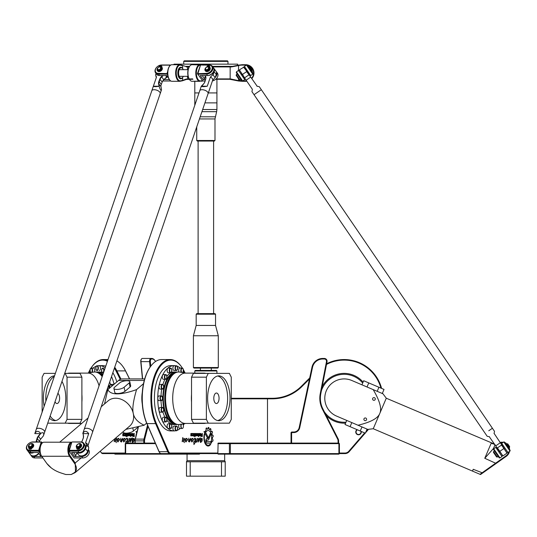 <?xml version="1.0" encoding="UTF-8"?>
<svg xmlns="http://www.w3.org/2000/svg" width="537" height="537" viewBox="0 0 537 537"><rect width="100%" height="100%" fill="white"/><g stroke="black" fill="none" stroke-linecap="round" stroke-linejoin="round"><path stroke-width="0.81" d="M150.884 432.903A2.47 1.235 90 0 0 151.434 434.178M357.092 429.66A2.766 2.766 0 0 0 358.535 434.789A2.766 2.766 0 0 0 361.24 431.433M360.891 431.285A2.47 2.47 0 0 1 358.535 434.493A2.47 2.47 0 0 1 357.441 429.808M210.746 434.668L208.853 439.206A2.531 1.262 -90 0 1 207.879 440.112L206.987 440.112A0.772 0.383 90 0 0 206.597 440.884A0.772 0.383 90 0 0 206.987 441.649L210.578 441.649L211.39 443.146L206.987 443.173A2.289 1.141 -90 0 1 205.839 440.884A2.289 1.141 -90 0 1 206.987 438.595L207.799 438.595A1.41 0.705 90 0 0 208.343 438.085L210.282 433.399A5.417 2.712 -90 0 1 210.746 434.668L208.806 439.206A2.531 1.262 -90 0 1 207.832 440.112L206.933 440.112A0.772 0.383 90 0 0 206.55 440.884A0.772 0.383 90 0 0 206.933 441.649L206.933 441.649M210.262 433.453A5.417 2.712 -90 0 1 210.692 434.668M207.752 438.595L206.987 438.595M211.39 443.146L206.98 443.173M210.531 441.649L211.343 443.146M205.107 431.573L207.94 436.823A0.759 0.383 -90 0 1 208.034 437.655A0.759 0.383 -90 0 1 207.678 438.138A0.759 0.383 -90 0 1 207.423 437.937L203.986 431.573L205.107 431.573M203.986 431.573L205.06 431.573L207.893 436.823A0.759 0.383 -90 0 1 207.994 437.635A0.759 0.383 -90 0 1 207.658 438.138M193.723 441.656L194.213 441.864C195.575 440.246 195.609 439.192 194.354 438.702L194.777 438.111L194.985 441.75L195.783 441.407L193.951 444.555L193.729 441.649L194.186 441.864M195.273 442.354L193.964 444.542M194.777 438.111C196.079 438.561 196.159 439.769 195.032 441.75L195.065 441.75M195.783 441.407L195.582 442.367M193.662 439.521L191.877 441.998M192.743 438.34L193.253 439.232M192.79 439.004L192.763 439.004C191.4 439.266 191.105 439.971 191.87 441.119L193.756 439.528L191.904 441.998C190.541 440.152 190.83 438.937 192.77 438.34L193.28 439.232L192.81 439.004C191.447 439.266 191.152 439.971 191.917 441.119L191.87 441.119M190.648 438.333L189.581 442.011L189.433 441.139L188.554 441.723M188.789 438.212L188.749 440.796L190.675 438.333L189.608 442.011M189.433 441.139L188.574 441.729L188.816 438.212L188.749 440.796M201.14 434.977L201.127 435.883L202.053 435.883L202.053 434.977L201.086 434.977L201.073 435.883L202.006 435.883M202.006 434.977L201.086 434.977M202.053 433.493L202.382 436.44L201.019 436.44A0.738 0.369 -90 0 1 200.65 435.708L200.778 433.493L201.402 434.5L202.053 434.5L202.335 433.493L202.335 436.44L201.019 436.44M201.402 434.5L200.778 433.493M195.951 434.024L195.951 435.299L196.441 435.299L196.636 434.413L196.441 434.024L195.71 434.413L195.904 435.299L196.394 435.299M196.394 434.024L195.904 434.024M196.945 434.265L196.945 435.051A0.779 0.389 -90 0 1 196.555 435.829L195.83 435.829A0.779 0.389 -90 0 1 195.441 435.051L195.441 434.265A0.779 0.389 -90 0 1 195.83 433.493L196.555 433.493A0.779 0.389 -90 0 1 196.945 434.265L196.898 435.051A0.779 0.389 -90 0 1 196.508 435.829M196.508 433.493A0.779 0.389 -90 0 1 196.898 434.265M191.165 434.473L191.884 434.473L191.89 435.829L190.789 435.829L190.789 435.353L191.843 435.037L190.997 434.896L190.763 433.963L190.997 433.493L192.152 433.493L192.152 433.997L191.085 434.164L191.931 434.473L192.152 435.393L191.937 435.829L190.789 435.829M191.165 433.997L191.118 434.473M192.105 433.493L192.105 433.997L191.118 433.997M190.789 435.353L191.729 435.353M194.864 435.299L195.193 433.493L195.193 436.494L194.501 435.829L194.864 435.299M194.864 433.493L194.864 436.494M194.354 435.99L194.011 436.494L194.354 435.99M194.011 435.99L194.011 436.494M194.011 435.829L194.011 433.493L194.354 433.493L194.354 435.829L194.011 435.829L194.011 433.493M192.367 433.493L193.34 433.493A0.765 0.383 -90 0 1 193.723 434.258L193.723 435.044A0.785 0.396 -90 0 1 193.327 435.829L192.367 435.829L192.367 435.272L193.454 434.93L193.28 434.05L192.367 434.05L192.367 433.493L193.387 433.493A0.765 0.383 -90 0 1 193.77 434.258L193.77 435.044A0.785 0.396 -90 0 1 193.38 435.829L192.367 435.829M193.233 434.05L192.367 434.05M192.367 435.272L193.233 435.272M199.475 434.024L199.475 435.299L199.965 435.299L200.16 434.413L199.965 434.024L199.234 434.413L199.428 435.299L199.918 435.299M199.918 434.024L199.428 434.024M200.079 435.829L199.355 435.829A0.779 0.389 -90 0 1 198.965 435.051L198.965 434.265A0.779 0.389 -90 0 1 199.355 433.493L200.079 433.493A0.779 0.389 -90 0 1 200.469 434.265L200.469 435.051A0.779 0.389 -90 0 1 200.079 435.829M200.032 433.493A0.779 0.389 -90 0 1 200.422 434.265L200.422 435.051A0.779 0.389 -90 0 1 200.032 435.829M197.683 435.272L198.408 435.272L198.213 434.024L197.703 434.024L197.509 434.923L198.361 435.272M197.703 434.024L197.636 435.272M198.281 433.493A0.799 0.403 -90 0 1 198.677 434.292L198.677 436.601L198.408 435.829L197.589 435.829A0.779 0.389 -90 0 1 197.2 435.051L197.2 434.265A0.779 0.389 -90 0 1 197.589 433.493L198.328 433.493A0.799 0.403 -90 0 1 198.724 434.292L198.408 436.601M198.361 435.829L197.589 435.829M182.775 437.595L183.547 439.514M184.728 438.387C183.929 439.528 183.788 440.944 184.292 442.636M183.211 440.595L182.171 441.736L182.788 437.521L183.573 439.514L184.748 438.387C184.003 439.528 183.862 440.944 184.319 442.636L183.238 440.595L182.191 441.743M201.737 438.971L200.294 441.132L200.274 437.809L200.979 438.93L202.019 438.286C202.617 440.313 202.107 441.709 200.489 442.461L200.16 441.555L200.529 441.676L201.791 438.971L200.267 441.125M200.247 437.816L200.979 438.93M201.999 438.293C202.563 440.32 202.053 441.709 200.462 442.461M187.682 439.521L185.896 441.998M186.789 438.34L187.299 439.232L186.829 439.004C185.466 439.266 185.171 439.971 185.936 441.119L187.775 439.528L185.923 441.998C184.567 440.152 184.856 438.93 186.789 438.34L187.272 439.232M186.809 439.004L186.782 439.004C185.419 439.266 185.124 439.971 185.889 441.119L185.936 441.119M199.187 438.246C199.663 439.38 199.334 440.615 198.187 441.964L198.066 442.052M197.146 438.863L197.287 438.266L197.703 439.232L199.214 438.246C199.724 439.347 199.395 440.588 198.234 441.964L199.005 438.93L196.461 442.206L197.005 438.883M197.26 438.266L197.69 439.192M198.958 438.93L196.488 442.206M210.048 444.206L210.705 444.206A8.451 4.229 -90 0 1 208.108 446.039A8.451 4.229 -90 0 1 204.369 433.708L204.678 434.272A7.659 3.826 90 0 0 208.128 445.24A7.659 3.826 90 0 0 210.048 444.206L210.759 444.206A8.451 4.229 -90 0 1 208.128 446.039M204.678 434.272L204.631 434.272A7.659 3.826 90 0 0 208.081 445.24A7.659 3.826 90 0 0 208.108 445.24L208.081 445.24M204.355 433.768L204.631 434.272M207.161 429.278A8.532 4.262 -90 0 1 207.879 429.07L208.215 427.445A10.143 5.068 -90 0 1 208.873 427.553L209.034 429.251A8.532 4.262 -90 0 1 209.745 429.694L210.383 428.499A10.143 5.068 -90 0 1 210.94 429.15L210.739 430.835A8.532 4.262 -90 0 1 211.276 431.829L212.122 431.332A10.143 5.068 -90 0 1 212.484 432.399L211.94 433.755A8.532 4.262 -90 0 1 212.209 435.111L213.082 435.42A10.143 5.068 -90 0 1 213.176 436.635L212.39 437.393A8.532 4.262 -90 0 1 212.343 438.897L213.008 439.957A10.143 5.068 -90 0 1 212.84 441.065L212.021 441.078A8.532 4.262 -90 0 1 211.679 442.32L211.128 441.307A7.055 3.531 90 0 0 211.216 434.151A7.055 3.531 90 0 0 208.128 430.526A7.055 3.531 90 0 0 206.047 431.889L205.503 430.855A8.532 4.262 -90 0 1 206.074 430.11L206.027 428.351A10.143 5.068 -90 0 1 206.604 427.908L207.161 429.278L206.638 427.895M212.021 441.078L211.967 441.078A8.532 4.262 -90 0 1 211.645 442.266M212.343 438.897L213.055 439.957A10.143 5.068 -90 0 1 212.894 441.065L212.686 441.3M212.39 437.393L212.343 437.393A8.532 4.262 -90 0 1 212.296 438.897M212.847 435.111L213.035 435.42A10.143 5.068 -90 0 1 213.129 436.635L212.343 437.393M212.209 435.111L212.162 435.111A8.532 4.262 -90 0 0 211.893 433.755L211.94 433.755M211.961 431.204L212.075 431.332A10.143 5.068 -90 0 1 212.437 432.399L211.893 433.755M211.276 431.829L211.229 431.829A8.532 4.262 -90 0 0 210.685 430.835L210.739 430.835M210.276 428.466L210.336 428.499A10.143 5.068 -90 0 1 210.893 429.15L210.685 430.835M209.745 429.694L209.698 429.694A8.532 4.262 -90 0 0 208.987 429.251L209.034 429.251M208.202 427.445A10.143 5.068 -90 0 1 208.826 427.553L208.987 429.251M208.081 430.526L208.128 430.526A7.055 3.531 90 0 0 208.081 430.526A7.055 3.531 90 0 0 206.027 431.849M231.272 398.83L267.5 398.83L267.5 443.085M183.352 369.657A38.167 19.084 -90 0 1 184.218 371.289L185.064 372.98M181.58 366.885A38.724 19.359 90 0 0 181.425 366.657A38.724 19.359 90 0 0 170.242 359.555A38.724 19.359 90 0 0 152.636 382.176A38.724 19.359 90 0 0 155.602 423.606L167.739 451.684A5.531 2.766 90 0 0 169.833 453.597L217.854 453.597L218.129 454.148L229.917 454.148L229.406 453.597L217.854 453.597L217.854 453.04L170.31 453.04A4.981 2.49 -90 0 1 168.423 451.322L156.287 423.243A38.167 19.084 -90 0 1 156.589 372.631A38.167 19.084 -90 0 1 181.741 367.113A38.167 19.084 -90 0 1 182.405 368.093M217.854 453.04L218.129 443.085L229.917 443.085L230.386 443.636L229.406 443.636L229.917 443.085L338.86 443.085L339.411 443.636L338.907 443.636L338.86 443.085L339.411 443.636L339.411 453.597L338.86 454.148L338.907 453.597L344.982 453.597A5.531 5.531 0 0 0 349.164 451.684L365.214 433.131M136.734 433.003L135.955 431.573L137.089 431.587M136.747 432.943L136.002 431.573L137.083 431.573M125.893 443.085L125.739 441.656M126.229 441.864L126.255 441.864C127.591 440.246 127.631 439.192 126.37 438.702L126.745 438.111C128.048 438.561 128.135 439.769 127 441.75L127.772 441.407M126.121 438.796L126.772 438.111M127 441.75L127.752 441.407L127.269 442.354M125.846 443.085L125.698 441.649L126.208 441.864C127.544 440.246 127.584 439.192 126.323 438.702M127.558 442.367L126.376 443.085M123.899 441.998C122.57 440.152 122.859 438.93 124.765 438.34L125.249 439.232L124.785 439.004C123.416 439.266 123.121 439.971 123.893 441.119L125.725 439.528L123.872 441.998C122.517 440.152 122.805 438.937 124.738 438.34M125.275 439.232L124.785 439.004M123.913 441.119L125.685 439.521M121.597 442.011L121.416 441.152M120.577 441.723L120.812 438.212M120.791 440.796L122.671 438.333M121.516 442.011L121.402 441.139L120.55 441.729L120.785 438.212L120.771 440.796L122.644 438.333L121.563 442.011M134.022 435.883L134.069 434.977L134.069 435.883L132.941 435.574L133.109 434.977L134.022 434.977M134.022 433.493L134.351 436.44L132.988 436.44A0.738 0.369 90 0 1 132.626 435.708L132.753 433.493L133.377 434.5L134.022 434.5L134.022 433.493M134.022 434.5L134.351 433.493M134.351 436.44L133.035 436.44A0.738 0.369 90 0 1 132.673 435.708L133.116 433.493M128.41 434.024L127.732 434.413L127.927 435.299L128.605 434.91L128.464 434.024L127.974 434.024M128.41 435.299L128.464 434.024M127.974 435.299L128.464 435.299M128.914 434.265L128.914 435.051A0.779 0.389 90 0 1 128.524 435.829L127.799 435.829A0.779 0.389 90 0 1 127.41 435.051L127.41 434.265A0.779 0.389 90 0 1 127.799 433.493L128.524 433.493A0.779 0.389 90 0 1 128.914 434.265M127.846 435.829A0.779 0.389 90 0 1 127.457 435.051L127.457 434.265A0.779 0.389 90 0 1 127.846 433.493M124.128 435.393L123.906 435.829L122.758 435.829L122.758 435.353L123.819 435.212L122.738 434.426L122.973 433.493L124.128 433.493L124.128 433.997L123.054 434.164L123.899 434.473L124.128 435.393M124.128 433.997L123.188 433.997M123.752 434.896L123.02 434.896L122.785 433.963L123.02 433.493L124.128 433.493M123.752 435.353L123.799 434.896M122.805 435.829L122.805 435.353L123.799 435.353M126.833 435.299L127.168 433.493L127.168 436.494L126.47 435.829L127.168 433.493M126.517 435.829L126.517 435.299M126.833 435.829L127.168 436.494M126.323 435.99L125.98 436.494L125.98 435.99L126.323 436.494M125.98 435.829L125.98 433.493L126.323 433.493L126.323 435.829L125.98 435.829M126.323 435.829L126.323 433.493M125.356 433.493A0.765 0.383 90 0 1 125.745 434.258L125.745 435.044A0.785 0.396 90 0 1 125.349 435.829L124.342 435.829L124.342 435.272L125.423 434.93L125.255 434.05L124.342 434.05L124.342 433.493L125.356 433.493L124.389 433.493L124.389 434.05M125.255 434.05L125.302 435.272M125.349 435.829L124.389 435.829L124.389 435.272M131.941 434.024L131.256 434.413L131.451 435.299L132.136 434.91L131.988 434.024L131.498 434.024M131.941 435.299L131.988 434.024M131.498 435.299L131.988 435.299M132.048 435.829L131.323 435.829A0.779 0.389 90 0 1 130.934 435.051L130.934 434.265A0.779 0.389 90 0 1 131.323 433.493L132.048 433.493A0.779 0.389 90 0 1 132.438 434.265L132.438 435.051A0.779 0.389 90 0 1 132.048 435.829M131.37 435.829A0.779 0.389 90 0 1 130.988 435.051L130.988 434.265A0.779 0.389 90 0 1 131.37 433.493M129.477 434.923L130.424 435.272L130.229 434.024L129.672 434.024L129.477 434.923M130.377 435.272L130.182 434.024M130.296 433.493A0.799 0.403 90 0 1 130.699 434.292L130.699 436.601L130.377 435.829L129.558 435.829A0.779 0.389 90 0 1 129.169 435.051L129.169 434.265A0.779 0.389 90 0 1 129.558 433.493L129.605 433.493A0.779 0.389 90 0 0 129.216 434.265L129.216 435.051A0.779 0.389 90 0 0 129.612 435.829M130.377 435.829L130.699 436.601M115.079 438.561L115.589 439.514L116.744 438.387C115.979 439.528 115.831 440.944 116.294 442.636L115.207 440.595L114.166 441.743L114.844 438.763M116.314 442.636L115.254 440.595M115.589 439.514L116.717 438.387M114.166 441.743L114.804 438.796M132.572 441.676L133.76 438.971L132.263 441.132L132.243 437.809L132.948 438.93L133.995 438.286C134.592 440.313 134.075 441.709 132.458 442.461L132.129 441.555L132.572 441.676L133.787 438.971M132.29 441.125L132.27 437.816M132.975 438.93L134.015 438.293M132.485 442.461L132.129 441.555M117.892 441.998C116.536 440.152 116.824 438.93 118.758 438.34L119.268 439.232L118.825 439.004C117.442 439.266 117.14 439.971 117.912 441.119L119.751 439.528L117.892 441.998C116.589 440.152 116.878 438.93 118.784 438.34M117.932 441.119L119.704 439.521M119.268 439.232L118.852 439.004M130.088 442.052L131.001 438.93L128.457 442.206L129.283 438.266M128.484 442.206L129.216 438.863M129.712 439.192L131.209 438.246C131.699 439.347 131.37 440.588 130.202 441.964L131.028 438.93M129.001 438.89L129.256 438.266L129.672 439.232L131.182 438.246M136.015 435.816A8.451 4.229 90 0 1 136.378 433.768M135.935 436.118A8.451 4.229 90 0 1 136.344 433.708L136.485 433.97M114.408 368.14A38.167 19.084 90 0 1 116.187 371.289L120.234 379.377M88.41 372.973A38.167 19.084 90 0 1 90.068 369.657M91.015 368.093A38.167 19.084 90 0 1 91.679 367.113A38.167 19.084 90 0 1 107.393 361.28M125.249 453.04L102.278 453.04A4.981 2.49 90 0 1 100.842 452.127A4.981 2.49 90 0 1 100.399 451.322L100.325 451.154M141.365 359.213A2.215 1.108 90 0 0 141.204 359.401L141.204 359.401A2.215 1.108 90 0 0 140.754 361.629L142.433 378.914M144.54 443.085L144.54 440.877A3.873 1.933 -90 0 1 144.755 439.118L148.024 426.291M150.783 366.194L150.34 361.629A2.215 1.108 -90 0 1 151.421 358.998L152.179 358.998A10.512 5.256 -90 0 1 155.213 360.924A10.512 5.256 -90 0 1 155.576 361.488M94.445 372.007A2.349 1.175 90 0 0 94.646 369.476A2.349 1.175 90 0 0 93.572 368.073L91.418 368.073A2.349 1.175 -90 0 1 92.539 369.718A2.349 1.175 -90 0 1 92.089 372.349M96.949 365.778L97.184 365.778A2.349 1.175 -90 0 1 98.365 368.127A2.349 1.175 -90 0 1 97.184 370.476L96.949 370.476A2.349 1.175 90 0 1 95.774 368.127A2.349 1.175 90 0 1 96.949 365.778A2.349 1.175 90 0 1 98.123 368.127A2.349 1.175 90 0 1 96.949 370.476M102.715 368.073A2.349 1.175 90 0 1 103.164 368.254A2.349 1.175 90 0 1 103.869 370.879A2.349 1.175 90 0 1 102.715 372.772A2.349 1.175 90 0 1 101.54 370.423A2.349 1.175 90 0 1 102.715 368.073L102.956 368.073A2.349 1.175 -90 0 1 104.104 370.926M113.73 384.573A2.349 1.175 90 0 0 113.267 384.391L111.112 384.391A2.349 1.175 -90 0 1 112.206 385.875M168.309 423.78L170.464 423.78A2.349 1.175 90 0 0 169.289 426.13A2.349 1.175 90 0 0 170.464 428.479L168.309 428.479A2.349 1.175 -90 0 1 167.859 428.304A2.349 1.175 -90 0 1 167.155 425.673A2.349 1.175 -90 0 1 168.309 423.78L170.706 423.78A2.349 1.175 -90 0 1 171.88 426.13A2.349 1.175 -90 0 1 170.706 428.479A2.349 1.175 -90 0 1 170.256 428.304A2.349 1.175 -90 0 1 169.551 425.673A2.349 1.175 -90 0 1 170.706 423.78M163.416 417.242L165.577 417.242A2.349 1.175 90 0 0 164.396 419.598A2.349 1.175 90 0 0 165.577 421.948L163.416 421.948A2.349 1.175 -90 0 1 162.59 421.256A2.349 1.175 -90 0 1 162.335 418.699A2.349 1.175 -90 0 1 163.416 417.242L165.812 417.242A2.349 1.175 -90 0 1 166.987 419.598A2.349 1.175 -90 0 1 165.812 421.948A2.349 1.175 -90 0 1 164.98 421.256A2.349 1.175 -90 0 1 164.725 418.699A2.349 1.175 -90 0 1 165.812 417.242M160.154 407.462L162.308 407.462A2.349 1.175 90 0 0 161.134 409.812A2.349 1.175 90 0 0 162.308 412.168L160.154 412.168A2.349 1.175 -90 0 1 159.066 410.711A2.349 1.175 -90 0 1 160.154 407.462L162.543 407.462A2.349 1.175 -90 0 1 163.725 409.812A2.349 1.175 -90 0 1 162.543 412.168A2.349 1.175 -90 0 1 161.462 410.711A2.349 1.175 -90 0 1 162.543 407.462M159.006 395.923L161.16 395.923A2.349 1.175 90 0 0 159.986 398.279A2.349 1.175 90 0 0 161.16 400.629L159.006 400.629A2.349 1.175 -90 0 1 157.824 398.279A2.349 1.175 -90 0 1 159.006 395.923L161.395 395.923A2.349 1.175 -90 0 1 162.577 398.279A2.349 1.175 -90 0 1 161.395 400.629A2.349 1.175 -90 0 1 160.221 398.279A2.349 1.175 -90 0 1 161.395 395.923M160.154 384.391L162.308 384.391A2.349 1.175 90 0 0 161.134 386.741A2.349 1.175 90 0 0 162.308 389.09L160.154 389.09A2.349 1.175 -90 0 1 159.066 385.841A2.349 1.175 -90 0 1 160.154 384.391L162.543 384.391A2.349 1.175 -90 0 1 163.725 386.741A2.349 1.175 -90 0 1 162.543 389.09A2.349 1.175 -90 0 1 161.462 385.841A2.349 1.175 -90 0 1 162.543 384.391M163.416 374.611L165.577 374.611A2.349 1.175 90 0 0 164.396 376.961A2.349 1.175 90 0 0 165.577 379.31L163.416 379.31A2.349 1.175 -90 0 1 162.335 377.86A2.349 1.175 -90 0 1 162.59 375.296A2.349 1.175 -90 0 1 163.416 374.611L165.812 374.611A2.349 1.175 -90 0 1 166.987 376.961A2.349 1.175 -90 0 1 165.812 379.31A2.349 1.175 -90 0 1 164.725 377.86A2.349 1.175 -90 0 1 164.98 375.296A2.349 1.175 -90 0 1 165.812 374.611M168.309 368.073L170.464 368.073A2.349 1.175 90 0 0 169.289 370.423A2.349 1.175 90 0 0 170.464 372.772L168.309 372.772A2.349 1.175 -90 0 1 167.155 370.879A2.349 1.175 -90 0 1 167.859 368.254A2.349 1.175 -90 0 1 168.309 368.073L170.706 368.073A2.349 1.175 -90 0 1 171.88 370.423A2.349 1.175 -90 0 1 170.706 372.772A2.349 1.175 -90 0 1 169.551 370.879A2.349 1.175 -90 0 1 170.256 368.254A2.349 1.175 -90 0 1 170.706 368.073M174.075 365.778L176.23 365.778A2.349 1.175 90 0 0 175.055 368.127A2.349 1.175 90 0 0 176.23 370.476L174.075 370.476A2.349 1.175 -90 0 1 172.901 368.127A2.349 1.175 -90 0 1 174.075 365.778L176.472 365.778A2.349 1.175 -90 0 1 177.646 368.127A2.349 1.175 -90 0 1 176.472 370.476A2.349 1.175 -90 0 1 175.297 368.127A2.349 1.175 -90 0 1 176.472 365.778M178.975 372.007A2.349 1.175 -90 0 1 178.774 369.476A2.349 1.175 -90 0 1 179.848 368.073L182.003 368.073A2.349 1.175 90 0 0 180.882 369.718A2.349 1.175 90 0 0 181.331 372.349M174.075 430.775A2.349 1.175 -90 0 1 172.901 428.425A2.349 1.175 -90 0 1 174.075 426.076L176.23 426.076A2.349 1.175 90 0 0 175.055 428.425A2.349 1.175 90 0 0 176.23 430.775L176.472 430.775A2.349 1.175 -90 0 1 175.297 428.425A2.349 1.175 -90 0 1 176.472 426.076A2.349 1.175 -90 0 1 177.646 428.425A2.349 1.175 -90 0 1 176.472 430.775M155.052 360.71A11.062 5.531 90 0 0 154.891 360.475A11.062 5.531 90 0 0 151.696 358.441L150.944 358.441A2.766 1.383 90 0 0 149.588 361.737L150.112 367.133M142.634 378.914L140.963 361.737A2.766 1.383 -90 0 1 141.52 358.951A2.766 1.383 -90 0 1 142.318 358.441L150.944 358.441L151.421 358.998M147.527 425.143L144.03 438.87A4.424 2.215 90 0 0 143.788 440.877L143.788 443.085M135.163 443.085L135.163 440.877A4.424 2.215 -90 0 1 135.405 438.87L138.439 426.962M138.257 427.016L135.17 439.118A3.873 1.933 90 0 0 134.962 440.877L134.962 443.085M291.604 443.085L291.604 432.023L291.047 432.574L293.759 432.574A6.088 6.088 0 0 0 299.706 427.754L312.521 367.328A10.512 10.512 0 0 1 322.804 358.998L324.308 358.998A2.215 2.215 0 0 1 326.483 361.629L320.26 393.634A24.34 24.34 0 0 0 322.469 409.328L337.645 439.118A3.873 3.873 0 0 1 338.068 440.877L338.068 443.085M291.047 432.574L291.047 443.085M338.625 443.085L338.625 440.877A4.424 4.424 0 0 0 338.142 438.87L322.959 409.073A23.789 23.789 0 0 1 320.804 393.735L327.026 361.737A2.766 2.766 0 0 0 324.308 358.441L322.804 358.441A11.062 11.062 0 0 0 311.977 367.214L299.169 427.64A5.531 5.531 0 0 1 293.759 432.023L291.604 432.023M217.854 453.597L199.469 453.597L199.469 454.148L125.772 454.148L125.249 453.597L125.772 454.148L114.925 454.148L114.65 453.597M217.854 443.636L229.406 443.636L229.406 453.597L230.386 453.597L229.917 454.148L338.86 454.148M230.386 453.597L230.386 443.636L338.907 443.636L338.907 453.597L230.386 453.597M125.772 443.085L125.665 443.636L125.249 443.636L125.772 443.085L155.287 443.085M163.792 454.148L163.517 453.597L125.665 453.597L125.665 443.636L155.522 443.636M125.249 443.636L125.249 453.597L102.762 453.597A5.531 2.766 -90 0 1 101.164 452.584A5.531 2.766 -90 0 1 101.003 452.335M309.695 377.974L301.539 386.123A41.49 41.49 0 0 1 272.205 398.279L267.178 398.279L267.5 398.83L272.205 398.83A42.04 42.04 0 0 0 301.935 386.519L309.487 378.968M364.677 432.903L348.748 451.322A4.981 4.981 0 0 1 344.982 453.04L339.411 453.04M367.717 429.385L366.234 431.104M365.522 432.768L368.51 429.311M267.178 398.279L231.272 398.279M326.503 364.435A38.167 38.167 0 0 1 380.948 388.117M494.523 444.106L386.284 398.212L373.255 428.741L367.764 429.405L357.984 425.23C371.289 430.909 371.289 430.909 357.984 425.23C370.651 422.243 377.914 418.33 379.766 413.477C381.988 408.785 379.793 400.83 373.181 389.614C386.492 395.292 386.492 395.292 373.181 389.614L377.196 391.325L378.934 387.258L363.67 380.74L361.931 384.814M382.599 393.634A38.724 38.724 0 0 0 382.512 392.963M381.592 388.392A38.724 38.724 0 0 0 326.637 363.744M150.286 366.885A38.167 19.084 90 0 0 150.125 367.113A38.167 19.084 90 0 0 146.708 423.243L158.845 451.322A4.981 2.49 90 0 0 159.294 452.127L159.61 452.584A5.531 2.766 -90 0 0 161.207 453.597L169.833 453.597L170.31 453.04M159.61 452.584A5.531 2.766 -90 0 1 159.113 451.684L146.977 423.606A38.724 19.359 -90 0 1 150.441 366.657A38.724 19.359 -90 0 1 161.624 359.555L170.242 359.555M120.973 379.109L116.865 370.892A38.724 19.359 -90 0 0 114.723 367.201M107.628 360.596A38.724 19.359 -90 0 0 103.178 359.555A38.724 19.359 -90 0 0 91.995 366.657A38.724 19.359 -90 0 0 91.834 366.885M129.585 378.914L125.772 371.289A38.167 19.084 -90 0 0 123.295 367.113A38.167 19.084 -90 0 0 123.134 366.885M116.871 360.911A38.724 19.359 90 0 1 122.973 366.657A38.724 19.359 90 0 1 125.49 370.892L129.498 378.914M345.58 423.129A24.897 24.897 0 0 1 326.295 415.618M322.207 386.533A24.897 24.897 0 0 1 363.086 382.109M187.574 460.679L224.667 460.679L187.574 460.679M186.493 461.78L186.493 476.165L225.218 476.165L225.218 461.78L186.493 461.78M190.212 461.78L190.212 476.165M221.506 461.78L221.506 476.165M362.683 383.056A23.977 23.977 0 0 0 321.381 390.775M324.328 411.765A23.977 23.977 0 0 0 345.982 422.183M57.895 393.346A5.256 2.625 90 0 1 59.58 399.199A5.256 2.625 90 0 1 56.989 403.535A5.256 2.625 90 0 1 55.022 401.763M54.277 376.538A22.406 11.203 -90 0 0 45.88 401.146M50.156 416.027A22.406 11.203 -90 0 0 55.794 420.552M61.97 381.411A22.406 11.203 90 0 1 65.084 406.153A22.406 11.203 90 0 1 54.599 420.679A22.406 11.203 90 0 1 49.431 418.155M44.135 406.274A22.406 11.203 90 0 1 54.506 375.873M90.713 372.584A2.349 1.175 90 0 1 90.001 370.409A2.349 1.175 90 0 1 90.726 368.254A2.349 1.175 90 0 1 91.176 368.073A2.349 1.175 90 0 1 92.304 369.758A2.349 1.175 90 0 1 91.82 372.396M109.85 387.889A2.349 1.175 90 0 1 110.87 384.391A2.349 1.175 90 0 1 111.958 385.841A2.349 1.175 90 0 1 111.998 386.049M111.085 377.873A2.349 1.175 90 0 1 110.823 378.645M99.345 365.778A2.349 1.175 90 0 1 100.52 368.127A2.349 1.175 90 0 1 99.345 370.476M42.148 412.08L42.148 377.175L44.047 373.383L55.358 373.383M65.152 423.169L80 423.169L81.892 419.384L67.044 419.384L65.152 423.169L47.719 423.169M65.152 373.383L67.044 377.175L81.892 377.175L80 373.383L64.709 373.383M81.892 377.175L81.892 419.384M67.044 377.175L67.044 419.384M67.588 373.383A25.172 12.586 90 0 1 69.448 373.108A25.172 12.586 90 0 1 71.307 373.383M81.892 394.554A25.172 12.586 90 0 1 81.892 401.998M71.307 423.169A25.172 12.586 90 0 1 69.448 423.445A25.172 12.586 90 0 1 67.588 423.169M69.448 373.108L88.128 373.108A25.172 12.586 90 0 1 99.043 385.747M87.605 373.108L93.613 372.094A26.279 13.136 90 0 1 94.72 372A26.279 13.136 90 0 1 102.158 376.618M107.105 389.526A26.279 13.136 90 0 1 107.373 391.218M94.72 372L95.559 372A26.279 13.136 90 0 1 102.419 375.866M107.642 387.962A26.279 13.136 90 0 1 107.944 389.513M99.835 373.43A25.306 12.653 90 0 1 102.641 375.215M108.407 385.707A25.306 12.653 90 0 1 109.105 388.526M96.492 372.067A26.279 13.136 90 0 1 97.425 372A26.279 13.136 90 0 1 102.916 374.403M108.709 384.828A26.279 13.136 90 0 1 109.548 388.144M97.425 372L99.345 372A26.279 13.136 90 0 1 103.319 373.228M109.669 382.029A26.279 13.136 90 0 1 110.528 384.492M89.108 372.853A32.636 16.318 90 0 1 90.102 371.376M93.156 368.073A32.636 16.318 90 0 1 96.257 366.227M97.841 365.778A32.636 16.318 90 0 1 99.345 365.637A32.636 16.318 90 0 1 105.171 367.791M111.528 376.571A32.636 16.318 90 0 1 114.086 384.27M99.345 365.637L102.695 365.637A32.636 16.318 90 0 1 105.715 366.2M112.844 372.718A32.636 16.318 90 0 1 116.824 381.935M216.424 393.024A5.256 2.625 -90 0 1 219.056 398.279A5.256 2.625 -90 0 1 216.424 403.535A5.256 2.625 -90 0 1 213.8 398.279A5.256 2.625 -90 0 1 216.424 393.024M217.626 420.552A22.406 11.203 90 0 0 227.628 398.279A22.406 11.203 90 0 0 217.626 376.001M218.821 375.873A22.406 11.203 -90 0 1 230.024 398.279A22.406 11.203 -90 0 1 218.821 420.679A22.406 11.203 -90 0 1 207.618 398.279A22.406 11.203 -90 0 1 218.821 375.873M182.708 423.968A2.349 1.175 -90 0 1 183.419 426.15A2.349 1.175 -90 0 1 182.694 428.304A2.349 1.175 -90 0 1 182.244 428.479A2.349 1.175 -90 0 1 181.117 426.794A2.349 1.175 -90 0 1 181.6 424.156M181.331 424.203A2.349 1.175 90 0 0 180.882 426.834A2.349 1.175 90 0 0 182.003 428.479L179.848 428.479A2.349 1.175 -90 0 1 178.774 427.083A2.349 1.175 -90 0 1 178.975 424.545M181.6 372.396A2.349 1.175 -90 0 1 181.117 369.758A2.349 1.175 -90 0 1 182.244 368.073A2.349 1.175 -90 0 1 182.694 368.254A2.349 1.175 -90 0 1 183.419 370.409A2.349 1.175 -90 0 1 182.708 372.584M206.376 377.175L208.269 373.383L193.421 373.383L191.528 377.175L206.376 377.175L206.376 419.384L191.528 419.384L191.528 377.175M191.528 419.384L193.421 423.169L208.269 423.169L206.376 419.384M208.269 373.383L229.373 373.383L231.272 377.175L231.272 419.384L229.373 423.169L208.269 423.169M202.113 373.383A25.172 12.586 -90 0 1 203.973 373.108A25.172 12.586 -90 0 1 205.832 373.383M205.832 423.169A25.172 12.586 -90 0 1 203.973 423.445A25.172 12.586 -90 0 1 202.113 423.169M191.528 401.998A25.172 12.586 -90 0 1 191.387 398.279A25.172 12.586 -90 0 1 191.528 394.554M203.973 423.445L185.285 423.445A25.172 12.586 -90 0 1 172.706 398.279A25.172 12.586 -90 0 1 185.285 373.108L203.973 373.108M185.815 423.445L179.801 424.458A26.279 13.136 -90 0 1 178.7 424.552A26.279 13.136 -90 0 1 165.564 398.279A26.279 13.136 -90 0 1 178.7 372A26.279 13.136 -90 0 1 179.801 372.094L185.815 373.108M178.7 424.552L177.861 424.552A26.279 13.136 -90 0 1 164.725 398.279A26.279 13.136 -90 0 1 177.861 372L178.7 372M173.585 423.122A25.306 12.653 -90 0 1 163.342 398.279A25.306 12.653 -90 0 1 173.585 373.43M176.928 424.485A26.279 13.136 -90 0 1 175.995 424.552A26.279 13.136 -90 0 1 162.859 398.279A26.279 13.136 -90 0 1 175.995 372A26.279 13.136 -90 0 1 176.928 372.067M160.993 395.923A26.279 13.136 -90 0 1 161.771 389.09M162.892 384.492A26.279 13.136 -90 0 1 164.987 379.31M166.933 376.229A26.279 13.136 -90 0 1 174.075 372L175.995 372M175.995 424.552L174.075 424.552A26.279 13.136 -90 0 1 166.933 420.323M164.987 417.242A26.279 13.136 -90 0 1 162.892 412.06M161.771 407.462A26.279 13.136 -90 0 1 160.993 400.629M175.579 430.775A32.636 16.318 -90 0 1 174.075 430.916A32.636 16.318 -90 0 1 157.757 398.279A32.636 16.318 -90 0 1 174.075 365.637A32.636 16.318 -90 0 1 175.579 365.778M177.163 366.227A32.636 16.318 -90 0 1 180.257 368.073M183.318 371.376A32.636 16.318 -90 0 1 184.312 372.853M184.312 423.7A32.636 16.318 -90 0 1 183.318 425.183M180.257 428.479A32.636 16.318 -90 0 1 177.163 430.325M174.075 430.916L170.726 430.916A32.636 16.318 -90 0 1 154.408 398.279A32.636 16.318 -90 0 1 170.726 365.637L174.075 365.637M492.234 443.434L495.087 444.616M508.774 451.926A7.189 7.189 0 0 1 506.015 455.819L480.004 474.305L480.534 474.527L506.337 456.269A7.746 7.746 0 0 0 509.459 451.463M500.403 442.911A7.189 7.189 0 0 1 502.538 442.79M509.593 449.503A7.746 7.746 0 0 0 509.237 447.596L507.022 443.777M506.74 443.938A7.746 7.746 0 0 0 506.183 443.522M503.216 442.327A7.746 7.746 0 0 0 500.068 442.414M495.02 444.837L493.469 448.476L484.77 458.289L491.281 443.032A16.714 0.618 113 0 1 491.308 443.099M480.004 474.305L373.255 428.741M482.716 472.983L473.231 469.291L472.466 471.083M375.188 399.494A1.363 1.363 0 0 1 372.846 399.776A1.363 1.363 0 0 1 373.772 397.608A1.363 1.363 0 0 1 375.188 399.494M366.502 419.847A1.363 1.363 0 0 1 364.16 420.129A1.363 1.363 0 0 1 365.086 417.961A1.363 1.363 0 0 1 366.502 419.847M386.284 398.212L382.962 393.789L377.196 391.325M382.284 393.5L384.022 389.426L378.934 387.258M346.727 420.431L344.996 424.498L365.341 433.184L367.08 429.117M373.181 389.614L351.755 380.471A19.359 19.359 0 0 0 326.348 390.674A19.359 19.359 0 0 0 336.551 416.088L357.984 425.23M41.571 443.864A7.189 3.598 90 0 0 41.409 444.079A7.189 3.598 90 0 0 41.409 455.819L46.524 463.062M46.571 463.129L41.725 456.269A7.746 3.873 -90 0 1 41.725 443.629A7.746 3.873 -90 0 1 43.967 442.206L71.75 442.206A7.746 3.873 90 0 0 71.75 442.206A7.746 3.873 90 0 0 68.058 447.603A7.746 3.873 90 0 0 69.515 456.269L74.462 463.277A22.326 11.17 19.5 0 1 74.596 463.465C77.288 467.687 77.053 470.842 73.905 472.936L71.213 474.527L65.829 474.527L60.882 472.936C54.774 470.842 50.082 467.687 46.813 463.465A22.326 11.17 19.5 0 1 46.679 463.277A22.326 11.17 19.5 0 1 46.672 463.277L46.511 463.042M71.213 474.527L75.495 472.352L75.24 463.022L70.152 455.819A7.189 3.598 -90 0 1 68.702 448.563A7.189 3.598 -90 0 1 71.414 442.944M75.495 472.352L129.679 426.103A16.593 13.217 -130.5 0 0 133.277 413.477A16.593 13.217 -130.5 0 0 122.745 399.991A16.593 13.217 -130.5 0 0 108.125 400.857L101.231 406.744M74.596 463.465L80.778 458.289L80.577 457.947M129.82 381.76L130.686 385.828A5.531 1.879 168 0 1 130.068 386.982L124.98 391.325A5.531 1.879 168 0 1 119.073 393.413A5.531 1.879 168 0 1 114.777 392.48L113.911 388.412A5.531 1.879 168 0 1 114.529 387.258L119.617 382.915A5.531 1.879 168 0 1 125.53 380.827A5.531 1.879 168 0 1 129.82 381.76A5.531 1.879 168 0 1 129.202 382.915L124.114 387.258A5.531 1.879 168 0 1 118.2 389.345A5.531 1.879 168 0 1 113.911 388.412M123.148 431.674L123.248 432.164A5.531 1.879 -12 0 0 127.538 433.097A5.531 1.879 -12 0 0 133.451 431.01L138.069 427.069M142.278 404.052A18.533 9.263 -90 0 1 142.278 392.507M144.265 380.471L118.536 380.471A19.359 9.679 -90 0 1 122.335 378.914L144.695 378.914M146.648 423.109L144.164 425.23L125.826 429.385M143.507 383.693L136.566 389.614C133.263 400.83 132.162 408.785 133.277 413.477C134.203 418.33 137.834 422.243 144.164 425.23M118.536 380.471L107.823 389.614C110.75 395.292 120.335 395.292 136.566 389.614M104.54 403.918L107.823 389.614M46.813 463.465L51.297 467.942M52.78 469.002L54.465 470.056M42.913 457.947L34.858 457.947L33.831 456.544L41.013 456.544L38.046 452.49L30.857 452.49L29.83 451.087L38.456 451.087L40.456 453.819M76.865 452.563L75.818 455.631L73.522 452.49M75.818 455.631L74.549 456.544L71.582 452.49L78.764 452.49A5.531 3.954 -36.2 0 0 84.175 449.644A5.531 3.954 -36.2 0 0 84.786 444.656L83.759 443.253A5.531 3.954 -36.2 0 0 80.859 441.951L72.233 441.951L80.469 442.099A4.981 3.564 143.8 0 1 83.383 446.207A4.981 3.564 143.8 0 1 77.664 450.321L69.045 450.321L69.112 451.087L71.851 442.099L68.79 450.63M42.309 442.951L41.571 441.951L41.188 442.099L38.456 451.087L39.087 450.63L38.382 450.321L29.757 450.321A4.981 3.564 143.8 0 1 26.85 446.207A4.981 3.564 143.8 0 1 32.562 442.099L41.188 442.099L42.302 442.958M29.757 450.321L29.83 451.087A5.531 3.954 -36.2 0 1 26.931 449.791A5.531 3.954 -36.2 0 1 27.541 444.797A5.531 3.954 -36.2 0 1 32.952 441.951L41.571 441.951L41.893 442.407L41.235 444.334M34.858 457.947A5.531 3.954 143.8 0 1 31.952 456.651L30.924 455.248A5.531 3.954 143.8 0 1 30.716 454.92M40.027 451.906L39.087 450.63L40.053 447.811M33.831 456.544A5.531 3.954 143.8 0 1 30.924 455.248M30.555 448.033A2.215 1.584 143.8 0 1 30.26 448.012L29.783 448.57M29.045 447.039A2.215 1.584 -36.2 0 0 29.146 447.2A2.215 1.584 -36.2 0 0 30.032 447.704L29.669 449.294A0.993 0.712 143.8 0 1 29.065 448.878M33.321 444.381A2.833 2.027 143.8 0 1 33.448 444.535A2.833 2.027 143.8 0 1 32.153 447.986A0.993 0.712 -36.2 0 0 31.663 448.543A0.993 0.712 143.8 0 1 30.549 449.294L30.166 448.979L30.602 447.704A2.215 1.584 -36.2 0 0 32.569 446.455A2.215 1.584 -36.2 0 0 32.717 444.589A2.215 1.584 -36.2 0 0 32.589 444.441M88.283 449.429L88.786 450.113A5.531 3.954 143.8 0 1 88.175 455.101A5.531 3.954 143.8 0 1 82.765 457.947L74.14 457.947L69.112 451.087L77.737 451.087A5.531 3.954 -36.2 0 0 83.148 448.241A5.531 3.954 -36.2 0 0 83.759 443.253M88.209 449.644A5.531 3.954 143.8 0 1 86.685 454.242A5.531 3.954 143.8 0 1 81.738 456.544L74.549 456.544M78.462 448.033A2.215 1.584 143.8 0 1 78.167 448.012L77.69 448.57M77.731 449.294L77.657 448.523L77.576 449.294A0.993 0.712 143.8 0 1 76.972 448.878M81.228 444.381A2.833 2.027 143.8 0 1 81.356 444.535A2.833 2.027 143.8 0 1 80.06 447.986A0.993 0.712 -36.2 0 0 79.57 448.543A0.993 0.712 143.8 0 1 78.456 449.294L78.227 448.979A0.993 0.712 -36.2 0 0 79.342 448.227A0.993 0.712 143.8 0 1 79.832 447.677A2.833 2.027 -36.2 0 0 81.127 444.22A2.833 2.027 -36.2 0 0 77.643 444.26A2.833 2.027 -36.2 0 0 76.556 447.569A2.833 2.027 -36.2 0 0 76.637 447.677A0.993 0.712 143.8 0 1 76.744 448.227A0.993 0.712 -36.2 0 0 77.348 448.979L77.503 448.979M78.617 448.241L78.073 448.979M80.496 444.441A2.215 1.584 -36.2 0 1 80.624 444.589A2.215 1.584 -36.2 0 1 80.476 446.455A2.215 1.584 -36.2 0 1 78.509 447.704L78.415 447.972M77.657 448.523L77.845 447.972M76.952 447.039A2.215 1.584 -36.2 0 0 77.053 447.2A2.215 1.584 -36.2 0 0 77.939 447.704M77.711 447.388A2.215 1.584 -36.2 0 0 80.53 445.582A2.215 1.584 -36.2 0 0 80.396 444.274A2.215 1.584 -36.2 0 0 77.677 444.307A2.215 1.584 -36.2 0 0 76.825 446.891A2.215 1.584 -36.2 0 0 77.711 447.388M29.75 448.523L29.441 448.979A0.993 0.712 143.8 0 1 28.837 448.227A0.993 0.712 -36.2 0 0 28.729 447.677A2.833 2.027 143.8 0 1 28.649 447.569A2.833 2.027 143.8 0 1 29.736 444.26A2.833 2.027 143.8 0 1 33.22 444.22A2.833 2.027 143.8 0 1 31.925 447.677A0.993 0.712 -36.2 0 0 31.435 448.227A0.993 0.712 143.8 0 1 30.32 448.979L30.166 448.979M79.818 445.274A1.658 1.188 143.8 0 1 77.261 446.462A1.658 1.188 143.8 0 1 78.073 444.086A1.658 1.188 143.8 0 1 79.818 445.274M31.911 445.274A1.658 1.188 143.8 0 1 29.354 446.462A1.658 1.188 143.8 0 1 30.166 444.086A1.658 1.188 143.8 0 1 31.911 445.274M32.623 445.582A2.215 1.584 -36.2 0 0 32.489 444.274A2.215 1.584 -36.2 0 0 29.77 444.307A2.215 1.584 -36.2 0 0 28.917 446.891A2.215 1.584 -36.2 0 0 29.803 447.388A2.215 1.584 -36.2 0 0 32.623 445.582M85.101 447.965A4.981 3.564 143.8 0 1 78.926 452.49M80.584 455.873A4.981 3.564 -36.2 0 0 85.296 454.926A4.981 3.564 -36.2 0 0 87.826 450.765M31.676 452.49A4.981 3.564 143.8 0 1 31.045 452.49M32.676 455.873A4.981 3.564 -36.2 0 0 38.825 453.557M26.931 449.791L27.958 451.194A5.531 3.954 -36.2 0 0 30.857 452.49M503.766 441.951L510.002 451.087L510.15 450.321L504.538 442.099L503.766 441.951L501.028 443.824M496.457 446.938L493.718 448.811L493.57 449.583L499.182 457.806L499.954 457.947L493.718 448.811M501.712 443.354L507.948 452.49L510.002 451.087M505.236 443.126L505.693 442.81L506.21 443.562L509.398 448.241L508.942 448.549M493.449 452.342L496.564 456.913L497.336 457.054L493.59 451.577L493.449 452.342M509.049 447.724L509.647 446.643L507.78 443.904L506.552 444.065M499.954 457.947L502.008 456.544L495.772 447.408M182.587 68.508A5.806 2.907 90 0 0 182.426 68.259A5.806 2.907 90 0 0 178.579 69.139A5.806 2.907 90 0 0 178.579 76.872A5.806 2.907 90 0 0 182.426 77.744A5.806 2.907 90 0 0 182.587 77.503M183.265 76.321A5.256 2.625 -90 0 1 182.922 77.013A5.256 2.625 -90 0 1 182.741 77.294A5.256 2.625 -90 0 1 178.72 74.596A5.256 2.625 -90 0 1 181.224 67.749A5.256 2.625 -90 0 1 182.741 68.716A5.256 2.625 -90 0 1 183.265 69.682M238.435 70.501L238.616 65.527A15.66 14.378 152.1 0 1 242.261 65.111L245.684 65.111A7.894 7.894 0 0 1 246.295 65.131M212.847 66.917L231.568 66.917L238.2 65.628L238.522 65.131L232.588 66.366L212.444 66.366M189.568 66.366L185.453 66.366L182.305 65.373L185.453 66.366M237.663 65.339L237.663 64.151L174.048 64.151L173.666 64.709L179.801 64.709A8.297 4.148 90 0 0 175.653 73.005A8.297 4.148 90 0 0 179.801 81.302L182.291 80.832L182.627 80.422L180.197 80.886A7.88 3.94 -90 0 1 176.257 73.005A7.88 3.94 -90 0 1 180.197 65.125L182.627 65.776L182.627 68.541M186.238 66.917L189.192 66.917M182.305 65.373L180.117 64.709L171.947 64.709A8.297 4.148 -90 0 0 169.739 65.984A8.297 4.148 -90 0 0 169.739 80.026A8.297 4.148 -90 0 0 171.947 81.302L179.801 81.302L173.666 81.302L179.801 81.302L180.197 80.886M192.407 81.302L192.085 81.302A8.297 4.148 -90 0 1 189.89 80.04A8.297 4.148 -90 0 1 189.89 65.964A8.297 4.148 -90 0 1 192.085 64.709L199.939 64.709A8.297 4.148 90 0 0 195.79 73.005A8.297 4.148 90 0 0 199.939 81.302L192.407 81.302L194.797 81.302L194.797 102.876L195.582 102.876M189.749 66.152A7.88 3.94 90 0 0 189.608 66.32A7.88 3.94 90 0 0 189.608 79.684A7.88 3.94 90 0 0 189.749 79.859M192.629 78.885L186.232 79.04L182.627 80.422L182.627 77.462M182.291 80.832L186.446 79.416L192.89 79.261M203.476 81.006L192.085 81.302M189.608 79.684L189.89 80.04M238.549 81.006L229.695 79.275L242.261 81.302L238.549 81.006L238.616 80.61L230.158 78.905L216.149 78.905M169.605 66.158A7.894 3.947 90 0 0 169.47 66.326A7.894 3.947 90 0 0 169.47 79.684A7.894 3.947 90 0 0 169.605 79.845M171.947 81.302L173.666 81.302M173.666 64.709L171.947 64.709M215.746 79.275L229.695 79.275L230.158 78.905L230.158 66.917L229.735 66.366M202.677 80.859L200.314 80.899A7.894 3.947 -90 0 1 196.367 73.005A7.894 3.947 -90 0 1 200.314 65.111L200.59 65.111M201.925 65.004L192.407 64.709M203.476 65.131L201.65 64.709M231.568 66.917L232.588 66.366M242.106 80.899A25.346 22.702 53.3 0 1 238.616 80.61L238.616 78.979M246.584 80.845A7.894 7.894 0 0 1 245.684 80.899L242.831 80.899M242.261 80.926L242.261 81.302L245.684 81.302A8.297 8.297 0 0 0 246.839 81.221M247.349 65.286A7.894 7.894 0 0 1 251.544 78.295M251.779 78.644A8.297 8.297 0 0 0 245.684 64.709L242.261 64.709L242.261 65.111M242.261 64.709L238.522 65.131L238.2 65.628M205.315 76.18L204.463 78.684L203.187 79.604L200.22 75.549L207.403 75.549A5.531 3.954 -36.2 0 0 212.813 72.703A5.531 3.954 -36.2 0 0 213.431 67.709L212.397 66.306A5.531 3.954 -36.2 0 0 209.497 65.004L200.872 65.004L209.115 65.152A4.981 3.564 143.8 0 1 212.021 69.26A4.981 3.564 143.8 0 1 206.302 73.374L197.428 73.683L197.757 74.146L200.489 65.152L197.428 73.683M204.463 78.684L202.16 75.549M168.558 78.107L166.685 75.549L159.496 75.549L158.469 74.146L167.094 74.146L167.759 75.052M216.149 71.468A5.531 3.954 143.8 0 1 216.398 71.763L217.425 73.166A5.531 3.954 143.8 0 1 217.129 77.711A5.531 3.954 143.8 0 1 212.43 80.906M205.067 81.006L202.778 81.006L197.757 74.146L206.376 74.146A5.531 3.954 -36.2 0 0 211.786 71.3A5.531 3.954 -36.2 0 0 212.397 66.306M205.483 79.604L203.187 79.604M216.398 71.763A5.531 3.954 143.8 0 1 215.263 77.362M209.578 66.279A0.993 0.712 143.8 0 1 209.806 66.93A0.993 0.712 -36.2 0 0 209.839 67.367M209.839 67.387L209.913 67.481A2.833 2.027 143.8 0 1 209.994 67.588A2.833 2.027 143.8 0 1 208.906 70.897A2.833 2.027 143.8 0 1 205.423 70.938A2.833 2.027 143.8 0 1 205.315 70.777M208.463 66.91L208.974 65.863A0.993 0.712 143.8 0 1 209.578 66.615A0.993 0.712 -36.2 0 0 209.685 67.172A2.833 2.027 143.8 0 1 209.766 67.273A2.833 2.027 143.8 0 1 208.678 70.589A2.833 2.027 143.8 0 1 205.194 70.629A2.833 2.027 143.8 0 1 206.49 67.172A0.993 0.712 -36.2 0 0 206.98 66.615A0.993 0.712 143.8 0 1 208.094 65.863L208.477 66.179L207.987 66.816M167.638 73.643L158.395 73.374L158.469 74.146A5.531 3.954 -36.2 0 1 155.569 72.844A5.531 3.954 -36.2 0 1 156.18 67.85A5.531 3.954 -36.2 0 1 161.59 65.004L170.216 65.004L170.417 65.292L169.826 65.152L170.323 65.366M167.712 71.347L167.02 73.374L167.094 74.146L167.645 73.75M170.847 81.006L163.496 81.006A5.531 3.954 143.8 0 1 162.765 80.946M158.395 73.374A4.981 3.564 143.8 0 1 155.488 69.26A4.981 3.564 143.8 0 1 161.207 65.152L169.826 65.152L169.397 66.42M155.569 72.844L156.596 74.247A5.531 3.954 -36.2 0 0 159.496 75.549M161.671 66.279A0.993 0.712 143.8 0 1 161.899 66.93A0.993 0.712 -36.2 0 0 161.932 67.367M161.932 67.387L162.006 67.481A2.833 2.027 143.8 0 1 162.087 67.588A2.833 2.027 143.8 0 1 160.999 70.897A2.833 2.027 143.8 0 1 157.516 70.938A2.833 2.027 143.8 0 1 157.408 70.777M160.409 66.635L160.335 65.863L160.08 66.816M160.335 65.863L160.187 65.863A0.993 0.712 -36.2 0 0 159.073 66.615A0.993 0.712 143.8 0 1 158.583 67.172A2.833 2.027 -36.2 0 0 157.287 70.629A2.833 2.027 -36.2 0 0 160.771 70.589A2.833 2.027 -36.2 0 0 161.859 67.273A2.833 2.027 -36.2 0 0 161.778 67.172A0.993 0.712 143.8 0 1 161.671 66.615A0.993 0.712 -36.2 0 0 161.066 65.863L160.556 66.91M159.838 66.816L160.18 66.326M157.69 70.092A2.215 1.584 -36.2 0 0 157.791 70.26A2.215 1.584 -36.2 0 0 160.509 70.226A2.215 1.584 -36.2 0 0 161.355 67.642A2.215 1.584 -36.2 0 0 161.228 67.494M160.248 66.83A2.215 1.584 -36.2 0 0 157.428 68.635A2.215 1.584 -36.2 0 0 157.563 69.944A2.215 1.584 -36.2 0 0 160.281 69.917A2.215 1.584 -36.2 0 0 161.127 67.333A2.215 1.584 -36.2 0 0 160.248 66.83M205.597 70.092A2.215 1.584 -36.2 0 0 205.698 70.26A2.215 1.584 -36.2 0 0 208.416 70.226A2.215 1.584 -36.2 0 0 209.262 67.642A2.215 1.584 -36.2 0 0 209.135 67.494M208.249 65.863L207.745 66.816M157.677 68.327A1.658 1.188 143.8 0 1 160.241 67.138A1.658 1.188 143.8 0 1 159.429 69.515A1.658 1.188 143.8 0 1 157.677 68.327M205.584 68.327A1.658 1.188 143.8 0 1 208.148 67.138A1.658 1.188 143.8 0 1 207.336 69.515A1.658 1.188 143.8 0 1 205.584 68.327M205.335 68.635A2.215 1.584 -36.2 0 0 205.47 69.944A2.215 1.584 -36.2 0 0 208.188 69.917A2.215 1.584 -36.2 0 0 209.034 67.333A2.215 1.584 -36.2 0 0 208.155 66.83A2.215 1.584 -36.2 0 0 205.335 68.635M160.315 75.549A4.981 3.564 143.8 0 1 159.69 75.549M164.96 78.597A4.981 3.564 -36.2 0 0 167.47 76.616M169.403 79.604L163.913 79.604M213.739 71.018A4.981 3.564 143.8 0 1 213.619 71.448A4.981 3.564 143.8 0 1 207.564 75.542M215.646 76.241A4.981 3.564 -36.2 0 0 216.25 75.032A4.981 3.564 -36.2 0 0 216.465 73.616M242.67 81.006L236.434 71.864L236.293 72.636L241.905 80.859L242.67 81.006L245.416 79.134M249.987 76.012L252.726 74.146L252.873 73.374L247.255 65.152L246.49 65.004L252.726 74.146M250.672 75.549L244.429 66.407L246.49 65.004M236.434 71.864L238.495 70.461L244.731 79.604M252.625 72.032L252.168 72.347L252.625 72.032L248.92 66.608L248.463 66.924M252.37 69.696L250.497 66.957L249.732 66.81L252.222 70.468L252.37 69.696M237.73 77.684L239.287 79.966L240.052 80.114L236.314 74.63L236.166 75.395L237.73 77.684M85.282 428.432A4.417 2.155 18.8 0 1 92.189 430.755A4.417 2.155 18.8 0 1 92.216 430.802M92.189 430.761A4.424 2.161 -161.2 0 0 88.001 428.425A4.424 2.161 -161.2 0 0 84.275 429.11A4.424 2.161 -161.2 0 0 84.168 429.332A4.424 2.161 18.8 0 1 84.175 429.325A4.424 2.161 18.8 0 1 87.766 428.378A4.424 2.161 18.8 0 1 92.196 430.755A4.424 2.161 18.8 0 1 92.552 432.184A4.424 2.161 18.8 0 1 92.545 432.184A4.424 2.161 -161.2 0 0 92.189 430.761M200.818 89.867A4.417 2.155 18.8 0 1 207.732 92.196A4.424 2.161 -161.2 0 0 203.308 89.82A4.424 2.161 -161.2 0 0 199.71 90.766L199.71 90.766A4.424 2.161 18.8 0 1 199.818 90.545A4.424 2.161 18.8 0 1 203.543 89.86A4.424 2.161 18.8 0 1 207.732 92.196A4.424 2.161 18.8 0 1 208.088 93.626L208.088 93.626A4.424 2.161 -161.2 0 0 207.732 92.196A4.417 2.155 18.8 0 1 207.759 92.236M77.019 452.49A5.531 3.954 -36.2 0 0 81.812 452.51A5.531 3.954 -36.2 0 0 85.571 448.549L86.699 445.254L85.584 442.75L88.706 433.614C86.511 430.654 84.551 430.58 82.812 433.393L201.281 86.262C201.872 86.793 203.865 86.779 207.255 86.222L210.376 77.08A4.424 2.161 18.8 0 1 212.712 80.073A4.424 2.161 18.8 0 1 212.659 80.201L215.149 77.697L213.088 74.891L214.216 71.602A5.531 3.954 -36.2 0 0 213.887 68.333A5.531 3.954 -36.2 0 0 213.632 68.038M81.617 442.011A5.806 4.155 -36.2 0 0 82.289 440.749L83.215 438.346A5.806 4.155 -36.2 0 0 83.517 436.138L83.161 433.614L83.383 436.386A5.531 3.954 143.8 0 1 83.094 438.487L82.168 440.897A5.531 3.954 143.8 0 1 81.59 442.005M86.403 444.918L85.222 448.388A5.256 3.759 143.8 0 1 77.778 452.49M76.818 452.49L78.375 454.624A5.531 3.954 143.8 0 0 83.262 455.564A5.531 3.954 143.8 0 0 87.632 451.355L88.753 448.059L88.531 447.12L86.699 445.254M85.584 442.75A4.424 2.161 18.8 0 1 87.92 445.005L88.531 447.12M82.812 433.393L83.047 433.997M88.706 433.614L83.161 433.614M205.087 75.549L205.577 76.898A5.531 3.954 143.8 0 1 205.584 79.248L204.872 81.658A5.531 3.954 143.8 0 1 203.724 83.759L201.281 86.262M201.758 86.148L203.792 83.698A5.806 4.155 -36.2 0 0 205 81.49L205.711 79.087A5.806 4.155 -36.2 0 0 205.705 76.61L205.315 75.549M213.995 69.286A5.256 3.759 143.8 0 1 213.86 71.448L212.672 74.918L213.088 74.891M213.887 68.333L215.941 71.139A5.531 3.954 143.8 0 1 216.27 74.408L215.149 77.697M210.376 77.08L212.672 74.918M201.717 86.222L207.255 86.222M37.375 428.432A4.417 2.155 18.8 0 1 44.309 430.802M44.537 432.413A4.424 2.161 -161.2 0 0 44.638 432.191A4.424 2.161 -161.2 0 0 41.148 428.714A4.424 2.161 -161.2 0 0 36.261 429.332L34.811 433.614C36.442 430.654 38.396 430.58 40.658 433.393C43.376 431.949 44.282 432.788 43.369 435.916L40.631 439.192A5.531 3.954 -36.2 0 0 39.483 441.3L39.288 441.951M156.395 77.348A4.424 2.161 18.8 0 1 156.428 77.214L151.803 90.766A4.424 2.161 18.8 0 1 156.69 90.149A4.424 2.161 18.8 0 1 160.18 93.626A4.424 2.161 -161.2 0 0 156.69 90.156A4.424 2.161 -161.2 0 0 151.803 90.766L36.268 429.325A4.424 2.161 18.8 0 1 36.268 429.325A4.424 2.161 18.8 0 1 41.154 428.707A4.424 2.161 18.8 0 1 44.645 432.184A4.424 2.161 18.8 0 1 44.638 432.184L43.369 435.916M156.428 77.214A4.424 2.161 18.8 0 1 156.482 77.08L153.367 86.222C153.797 86.779 155.717 86.793 159.12 86.262C160.187 89.679 160.966 90.887 161.456 89.894L44.638 432.191M152.911 89.867A4.417 2.155 18.8 0 1 159.851 92.236M160.18 93.626L161.536 89.565L160.972 86.564A5.531 3.954 -36.2 0 1 161.261 84.463L159.2 81.658L160.133 79.248A5.531 3.954 143.8 0 1 161.744 76.898L163.161 75.549M38.617 453.275A5.531 3.954 143.8 0 1 30.468 454.624L28.414 451.818A5.531 3.954 -36.2 0 0 33.945 452.49M36.529 441.951A5.531 3.954 143.8 0 1 36.711 440.897L37.429 438.487A5.531 3.954 143.8 0 1 38.577 436.386L40.658 433.393M32.851 452.49A5.256 3.759 143.8 0 1 29.287 452.208M40.544 433.997L40.349 433.614L38.275 436.138A5.806 4.155 -36.2 0 0 37.066 438.346L36.355 440.749A5.806 4.155 -36.2 0 0 36.16 441.951M40.349 433.614L34.811 433.614M167.262 76.335A5.531 3.954 143.8 0 1 166.678 76.959L163.805 79.704A5.531 3.954 -36.2 0 0 162.187 82.054L161.261 84.463M159.254 86.148L158.918 83.759A5.531 3.954 143.8 0 1 159.2 81.658L158.851 81.49A5.806 4.155 -36.2 0 0 158.549 83.698L159.12 86.262M156.066 73.529L155.602 74.891L156.482 77.08M155.663 74.918L156.119 73.596M162.59 75.549L161.476 76.61A5.806 4.155 -36.2 0 0 159.784 79.087L158.851 81.49M153.367 86.222L158.905 86.222M156.314 77.55L155.817 75.838L156.448 77.16M252.336 89.565L251.954 91.626M494.1 433.393L501.773 444.918L497.208 448.039L502.921 455.92L497.557 448.059M497.208 448.039L489.267 436.688M252.383 89.337L246.147 80.201L250.712 77.08L257.176 86.262M488.764 430.761L492.416 428.257L488.764 430.761M261.338 89.706L492.416 428.257L261.338 89.706L254.028 94.693L261.331 89.706L259.257 86.658L256.948 86.222M495.725 445.871L500.296 442.75M501.672 445.254L507.035 453.114L502.921 455.92M507.035 453.114L501.773 444.918M494.496 431.312L492.409 428.264L494.496 431.312L494.06 433.614M489.489 436.735L487.187 436.299L485.106 433.245L487.187 436.299M242.294 74.562L239.408 69.837L244.664 78.04L242.523 74.408L246.637 71.602L250.712 77.08M243.516 67.031L246.866 71.448L243.905 67.105L239.408 69.837M244.771 77.697L248.886 74.891M246.147 80.201L244.664 78.04M249.235 74.918L246.866 71.448M216.921 79.275L216.921 102.876L204.933 102.876M227.433 60.835L184.285 60.835L183.728 61.386L227.983 61.386L227.433 60.835M183.728 64.151L183.728 61.386M214.988 140.493L214.431 141.043L197.28 141.043L196.73 140.493L214.988 140.493L214.988 118.939L216.639 111.676L201.925 111.676M208.329 92.921L216.921 92.921L216.921 109.528L202.664 109.528M194.797 105.178L194.797 92.921L198.979 92.921M218.304 367.523L193.414 367.523L193.414 335.766L218.304 335.766L218.304 367.523L217.754 368.073L193.964 368.073L193.414 367.523M215.538 314.192L214.988 313.642L196.73 313.642L196.18 314.192L215.538 314.192L215.538 325.442L196.18 325.442L193.414 335.766M194.797 373.108L194.797 370.953L216.921 370.953L216.921 373.383M216.921 370.953L216.371 370.396L195.347 370.396L194.797 370.953M91.236 372.497A2.074 1.04 90 0 1 90.142 370.483A2.074 1.04 90 0 1 91.176 368.348A2.074 1.04 90 0 1 92.216 370.308A2.074 1.04 90 0 1 91.29 372.483M96.949 366.053A2.074 1.04 90 0 1 97.848 369.167A2.074 1.04 90 0 1 96.049 369.167A2.074 1.04 90 0 1 96.949 366.053M102.715 368.348A2.074 1.04 90 0 1 103.614 371.463A2.074 1.04 90 0 1 101.815 371.463A2.074 1.04 90 0 1 102.715 368.348M102.715 372.772L102.956 372.772A2.349 1.175 -90 0 0 103.607 372.383M109.978 387.781A2.074 1.04 90 0 1 109.978 385.7A2.074 1.04 90 0 1 110.87 384.667A2.074 1.04 90 0 1 111.871 386.163M170.706 424.055A2.074 1.04 -90 0 1 171.605 427.17A2.074 1.04 -90 0 1 169.806 427.17A2.074 1.04 -90 0 1 170.706 424.055M165.812 417.524A2.074 1.04 -90 0 1 166.712 420.632A2.074 1.04 -90 0 1 164.913 420.632A2.074 1.04 -90 0 1 165.812 417.524M162.543 407.737A2.074 1.04 -90 0 1 163.443 410.852A2.074 1.04 -90 0 1 161.65 410.852A2.074 1.04 -90 0 1 162.543 407.737M161.395 396.205A2.074 1.04 -90 0 1 162.295 399.313A2.074 1.04 -90 0 1 160.503 399.313A2.074 1.04 -90 0 1 161.395 396.205M162.543 384.667A2.074 1.04 -90 0 1 163.443 387.774A2.074 1.04 -90 0 1 161.65 387.774A2.074 1.04 -90 0 1 162.543 384.667M165.812 374.886A2.074 1.04 -90 0 1 166.712 377.994A2.074 1.04 -90 0 1 164.913 377.994A2.074 1.04 -90 0 1 165.812 374.886M170.706 368.348A2.074 1.04 -90 0 1 171.605 371.463A2.074 1.04 -90 0 1 169.806 371.463A2.074 1.04 -90 0 1 170.706 368.348M176.472 366.053A2.074 1.04 -90 0 1 177.371 369.167A2.074 1.04 -90 0 1 175.572 369.167A2.074 1.04 -90 0 1 176.472 366.053M182.124 372.483A2.074 1.04 -90 0 1 181.204 370.308A2.074 1.04 -90 0 1 182.244 368.348A2.074 1.04 -90 0 1 183.278 370.483A2.074 1.04 -90 0 1 182.184 372.497M176.472 426.351A2.074 1.04 -90 0 1 177.371 429.466A2.074 1.04 -90 0 1 175.572 429.466A2.074 1.04 -90 0 1 176.472 426.351M151.696 358.441L152.179 358.998M140.754 361.629L150.34 361.629M135.17 439.118L144.755 439.118M134.962 440.877L144.54 440.877M293.759 432.574L293.759 432.023M299.706 427.754L299.169 427.64M312.521 367.328L311.977 367.214M322.804 358.998L322.804 358.441M324.308 358.998L324.308 358.441M326.483 361.629L327.026 361.737M320.26 393.634L320.804 393.735M322.469 409.328L322.959 409.073M337.645 439.118L338.142 438.87M338.068 440.877L338.625 440.877M272.205 398.83L272.205 398.279M344.982 453.597L344.982 453.04M168.423 451.322L167.739 451.684L159.113 451.684L158.845 451.322M156.287 423.243L155.602 423.606L146.977 423.606L146.708 423.243M349.164 451.684L348.748 451.322M301.539 386.123L301.935 386.519M102.278 453.04L102.762 453.597M116.187 371.289L116.865 370.892L125.49 370.892L125.772 371.289M224.392 460.679L187.326 460.679M491.852 443.434L492.812 443.683M493.281 443.857L492.301 443.703M506.337 456.269L506.015 455.819M496.121 462.82L496.436 463.277M496.168 463.465L484.77 458.289M481.944 472.929L482.79 472.936M367.019 386.982L368.758 382.915M350.077 426.667L351.816 422.599M360.253 431.01L361.992 426.942M70.152 455.819L69.515 456.269L41.725 456.269L41.409 455.819M74.609 472.976L73.817 472.983M73.905 472.936L74.697 472.929M74.462 463.277L75.099 462.82M80.778 458.289A16.593 13.217 -130.5 0 0 80.698 457.947M124.98 391.325L124.114 387.258M129.202 382.915L130.068 386.982M133.451 431.01L132.887 428.372M32.952 441.951L32.562 442.099M80.469 442.099L80.859 441.951M78.764 452.49L77.664 450.321M82.765 457.947L81.738 456.544M506.129 444.428L506.586 444.119M505.753 443.877L506.21 443.562M187.742 66.366L187.42 69.682M182.07 65.239L182.385 65.642M180.117 64.709L180.513 65.125M179.801 64.709L180.197 65.125M180.117 81.302L180.513 80.886M186.446 79.416L186.232 79.04M187.789 79.261L187.42 76.321M202.026 80.899L201.65 81.302M200.314 80.899L199.939 81.302M200.314 65.111L199.939 64.709M231.709 79.053L231.299 79.416M245.684 81.302L245.684 80.899M245.684 64.709L245.684 65.111M207.403 75.549L206.302 73.374M209.115 65.152L209.497 65.004M161.59 65.004L161.207 65.152M163.496 81.006L163.107 80.469M251.276 71.038L251.732 70.73M251.658 71.596L252.115 71.28M87.632 451.355L85.222 448.388M213.86 71.448L216.27 74.408M37.483 441.951L36.355 440.749M37.066 438.346L39.483 441.3M40.631 439.192L38.275 436.138M158.549 83.698L160.972 86.564M159.784 79.087L162.187 82.054M163.805 79.704L161.476 76.61M165.644 75.549L166.678 76.959M504.142 448.388L499.578 451.51M200.18 116.791L215.27 116.791M199.449 118.939L214.988 118.939M155.213 360.924L154.891 360.475M141.204 359.401L141.52 358.951M181.741 367.113L181.425 366.657M150.125 367.113L150.441 366.657M100.842 452.127L101.164 452.584M91.679 367.113L91.995 366.657M123.295 367.113L122.973 366.657M103.178 359.555L107.984 359.555M224.667 460.679L225.218 461.632M187.051 460.679L186.493 461.632M224.667 460.397L224.667 454.148M187.051 460.397L187.051 454.148M93.572 368.073L91.176 368.073M113.267 384.391L110.87 384.391M69.448 423.445L81.664 423.445L59.688 442.206L88.034 418.008M168.309 372.772L170.706 372.772M163.416 379.31L165.812 379.31M160.154 389.09L162.543 389.09M159.006 400.629L161.395 400.629M160.154 412.168L162.543 412.168M163.416 421.948L165.812 421.948M168.309 428.479L170.706 428.479M174.075 426.076L176.472 426.076M179.848 428.479L182.244 428.479M179.848 368.073L182.244 368.073M174.075 370.476L176.472 370.476M41.409 444.079L41.725 443.629M494.503 450.952L493.59 451.577M498.249 456.437L497.336 457.054M507.78 443.904L507.009 443.757M509.647 446.643L509.506 447.408M506.955 452.503L507.64 452.033M501.336 444.28L502.021 443.81M501.699 456.088L502.384 455.624M496.081 447.865L496.772 447.395M182.741 68.716L182.426 68.259M182.741 77.294L182.426 77.744M189.608 66.32L189.89 65.964M169.47 79.684L169.739 80.026M169.47 66.326L169.739 65.984M179.19 76.321L188.118 76.321M179.19 69.682L188.118 69.682M251.766 70.777L252.222 70.468M249.275 67.125L249.732 66.81M237.226 74.005L236.314 74.63M240.972 79.489L240.052 80.114M249.671 75.556L250.356 75.093M244.06 67.333L244.744 66.863M244.416 79.14L245.1 78.677M238.804 70.918L239.489 70.454M212.712 80.073L92.552 432.184M92.545 432.191L88.041 445.401M251.947 91.646L485.106 433.252M227.983 64.151L227.983 61.386M216.921 109.528L216.639 111.676M196.73 140.493L196.73 126.907M215.538 325.442L218.304 335.766M196.18 314.192L196.18 325.442M213.605 313.642L213.605 141.043M198.113 313.642L198.113 141.043M211.31 370.396L211.31 368.073M200.408 370.396L200.408 368.073"/></g></svg>

